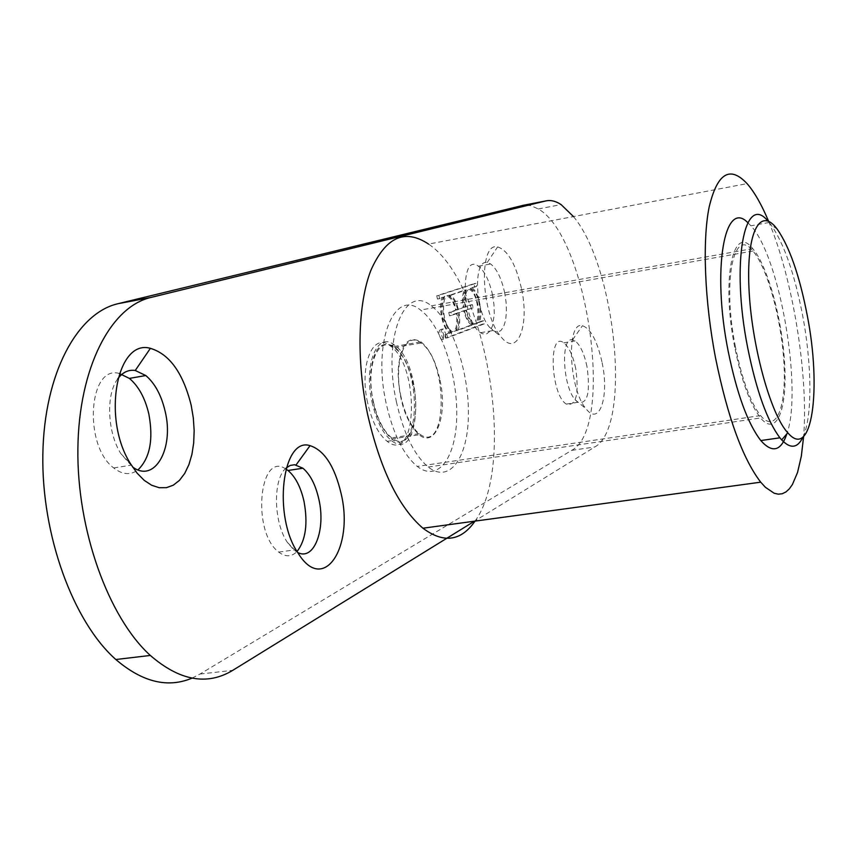 <?xml version="1.0" encoding="UTF-8"?>
<svg xmlns="http://www.w3.org/2000/svg" width="857" height="857" viewBox="0 0 857 857"><rect width="100%" height="100%" fill="white"/><g stroke="black" fill="none" stroke-linecap="round" stroke-linejoin="round"><path stroke-width="0.64" stroke-dasharray="4.29 3.21" d="M443.423 333.705C444.012 338.322 443.305 340.315 441.301 339.672C438.184 333.973 438.173 330.513 441.259 329.324L443.423 333.705M445.544 333.341C446.133 337.958 445.426 339.95 443.423 339.308C440.316 333.598 440.305 330.149 443.38 328.949L445.544 333.341M473.075 307.792L466.422 310.148C468.061 316.479 470.268 320.743 473.064 322.939C482.791 330.609 481.934 295.494 472.303 289.484C466.572 287.47 464.398 293.298 465.78 306.977L472.432 304.642L473.075 307.792L464.365 310.513C465.994 316.833 468.201 321.096 471.007 323.303C480.756 330.952 479.909 295.858 470.257 289.848C464.515 287.834 462.33 293.672 463.712 307.342L470.386 305.006L471.029 308.156M472.432 304.642L470.386 305.006M465.78 306.977L463.712 307.342M466.422 310.148L464.365 310.513M473.428 324.589L473.075 324.353C470.032 321.943 467.622 317.283 465.854 310.352L459.041 312.762C460.22 320.293 459.834 326.185 457.884 330.416L473.428 324.589L471.018 324.717C467.965 322.307 465.555 317.636 463.787 310.716L456.963 313.126C458.141 320.657 457.745 326.538 455.795 330.77L471.371 324.942M457.884 330.416L455.795 330.77M459.041 312.762L456.963 313.126M465.854 310.352L463.787 310.716M450.9 312.173L457.799 309.763C456.149 303.335 453.856 298.964 450.932 296.661C440.862 288.541 441.237 324.396 451.371 330.898C457.52 333.084 459.888 327.106 458.463 312.966L451.564 315.408L450.9 312.173L448.8 312.548L455.72 310.127C454.06 303.699 451.778 299.339 448.843 297.036C438.763 288.927 439.116 324.76 449.261 331.263C455.431 333.448 457.799 327.47 456.374 313.33L449.464 315.772L448.8 312.548M451.564 315.408L449.464 315.772M458.463 312.966L456.374 313.33M457.799 309.763L455.72 310.127M465.201 307.17C464.044 299.682 464.419 293.908 466.315 289.848L450.9 295.215C454.103 297.733 456.599 302.521 458.388 309.559L463.134 307.545C461.977 300.046 462.352 294.272 464.258 290.223L448.811 295.59C452.014 298.107 454.51 302.885 456.31 309.923L463.134 307.545M458.388 309.559L456.31 309.923M450.611 295.022L448.522 295.397M466.315 289.848L464.258 290.223M472.1 287.952L472.261 288.059C478.956 292.173 483.477 314.798 479.138 322.446L483.68 320.754L484.312 323.86L447.622 337.765L446.958 334.509L451.371 332.345C444.376 327.974 439.845 304.631 444.526 297.025L439.577 298.654L438.902 295.386L476.042 283.313L476.674 286.442L470.214 288.434C476.931 292.537 481.441 315.151 477.103 322.8L481.645 321.096L482.277 324.214L445.511 338.119L444.847 334.873L449.272 332.709C442.266 328.349 437.734 305.006 442.426 297.4L437.456 299.029L436.781 295.761L474.007 283.688L474.639 286.806L470.054 288.316M476.674 286.442L474.639 286.806M476.042 283.313L474.007 283.688M438.902 295.386L436.781 295.761M439.577 298.654L437.456 299.029M444.526 297.025L442.426 297.4M451.853 332.666L449.754 333.03M446.958 334.509L444.847 334.873M447.622 337.765L445.511 338.119M484.312 323.86L482.277 324.214M483.68 320.754L481.645 321.096M479.138 322.446L477.103 322.8M573.472 216.575C616.012 267.18 631.748 427.354 594.747 446.979L474.478 521.195M440.027 380.144C447.911 415.109 435.827 448.672 419.084 434.767C405.822 421.655 398.805 400.519 398.044 371.349C400.23 344.685 407.889 334.862 421.033 341.879C429.603 348.895 435.934 361.654 440.027 380.144M602.139 362.757C609.391 396.384 599.579 426.636 586.145 408.896C568.769 389.539 565.941 320.572 582.439 325.724C590.741 328.617 597.308 340.957 602.139 362.757M521.581 289.066C529.819 326.388 516.964 358.001 500.831 336.555C480.723 313.683 478.463 241.567 497.628 246.912C507.933 250.244 515.914 264.299 521.581 289.066M413.342 384.514C409.239 366.121 402.811 353.448 394.07 346.507C380.647 339.586 372.763 349.41 370.395 375.966C371.027 404.997 378.119 426.004 391.638 438.998C408.714 452.764 421.258 419.298 413.342 384.514M286.217 467.965C272.772 478.495 273.34 522.245 287.449 542.492L293.951 550.012L297.658 552.433M285.906 469.058C259.21 450.171 251.433 532.154 278.718 552.079C285.467 557.221 291.584 557.018 297.068 551.469M586.981 366.517C584.185 353.534 580.243 345.007 575.122 340.925L572.562 339.854C560.574 336.458 562.556 385.768 575.133 399.748L577.779 402.319C587.495 404.59 590.559 392.656 586.981 366.517M575.69 368.339C572.894 355.387 568.919 346.881 563.745 342.821C548.094 330.491 550.569 394.702 566.295 404.097C576.118 406.357 579.257 394.434 575.69 368.339M504.698 292.89C501.527 278.471 496.846 268.819 490.643 263.956L487.172 262.563C473.246 259.082 474.832 310.577 489.368 327.085L492.946 330.566L497.049 332.088L500.702 330.759L503.627 326.71L505.587 320.314L506.444 312.087L506.144 302.703L504.698 292.89M492.55 295.054C489.379 280.668 484.655 271.048 478.399 266.216C459.663 251.722 461.698 321.321 480.573 332.687L482.673 333.802L486.647 333.887L490.011 331.156L492.518 325.885L494.275 314.208L493.986 304.835L492.55 295.054M117.763 378.826C105.797 394.284 107.221 431.971 120.794 453.578L132.492 466.872M119.348 373.491C88.614 364.279 83.097 445.276 113.681 467.933C122.422 474.778 130.532 475.421 138.009 469.861M192.011 678.144L199.992 674.052L571.63 450.375C614.887 428.286 588.031 236.8 538.292 208.969L530.965 205.648L523.895 205.177M371.97 401.783C376.255 420.616 382.779 433.578 391.542 440.68C422.319 464.912 424.215 363.925 394.07 344.803C377.284 331.188 363.539 364.536 371.97 401.783M373.266 401.237C377.305 418.977 383.443 431.178 391.703 437.873C420.626 460.67 422.447 365.65 394.07 347.631C378.248 334.798 365.339 366.218 373.266 401.237M367.567 402.501C359.126 365.286 372.945 331.948 389.785 345.542C420.026 364.621 418.055 465.544 387.182 441.355C378.387 434.263 371.852 421.312 367.567 402.501M802.998 436.995C812.543 416.866 811.965 364.171 802.484 314.658C794.396 273.265 783.855 243.249 770.882 224.62L767.84 220.977M747.818 222.67L750.903 225.798C779.838 256.393 802.784 389.624 786.876 433.824M735.413 346.828C722.162 280.989 733.742 225.948 752.917 251.005C767.572 267.823 781.82 320.529 783.994 364.193C786.405 408.103 775.821 434.113 760.534 415.581C750.443 402.533 742.066 379.608 735.413 346.828M386.1 403.09C372.313 341.643 394.241 287.995 420.541 310.052C440.852 324.696 457.424 373.866 456.749 415.441C456.406 457.242 438.281 482.855 417.23 466.433C403.422 454.821 393.042 433.706 386.1 403.09M400.969 396.759C393.063 361.536 405.522 330.041 421.033 343.014C448.822 361.247 447.493 456.663 419.137 433.631C411.049 426.882 404.986 414.584 400.969 396.759M734.728 347.224C721.091 279.425 733.024 222.852 752.735 248.605C767.818 265.916 782.473 320.122 784.723 365.05C787.208 410.235 776.324 437.07 760.566 417.959C750.196 404.536 741.584 380.958 734.728 347.224M396.384 401.708C403.518 433.278 414.135 455.056 428.221 467.044C449.732 484.055 468.147 457.606 468.404 414.531C468.993 371.692 452.025 320.989 431.285 305.842C404.472 283.089 382.201 338.29 396.384 401.708M475.024 521.12C516.803 464.237 486.337 282.103 428.554 244.084L747.068 183.623M768.622 221.32C792.757 278.182 808.494 374.852 803.641 436.427M199.992 674.052L232.793 670.324M571.63 450.375L594.747 446.979M443.38 328.949L441.259 329.324M443.423 339.308L441.301 339.672M472.303 289.484L470.257 289.848M473.064 322.939L471.007 323.303M473.075 324.353L471.018 324.717M450.932 296.661L448.843 297.036M451.371 330.898L449.261 331.263M450.9 295.215L448.811 295.59M451.371 332.345L449.272 332.709M472.261 288.059L470.214 288.434M391.638 438.998L419.084 434.767M394.07 346.507L421.033 341.879M287.449 542.492L298.354 553.536M278.718 552.079L293.951 550.012M575.133 399.748L586.145 408.896M572.562 339.854L582.439 325.724M566.295 404.097L577.779 402.319M563.745 342.821L575.122 340.925M489.368 327.085L500.831 336.555M487.172 262.563L497.628 246.912M480.573 332.687L492.946 330.566M478.399 266.216L490.643 263.956M120.794 453.578L130.639 463.937M113.681 467.933L130.457 465.297M538.292 208.969L561.089 204.587M387.182 441.355L391.542 440.68M389.785 345.542L394.07 344.803M777.299 229.28L770.882 224.62M769.168 222.466L750.903 225.798M752.917 251.005L420.541 310.052M760.534 415.581L417.23 466.433M421.033 343.014L394.07 347.631M419.137 433.631L391.703 437.873M428.221 467.044L760.566 417.959M431.285 305.842L752.735 248.605"/><path stroke-width="1.29" d="M474.478 521.195L232.793 670.324C207.201 685.814 179.713 680.844 150.329 655.444C108.336 617.394 76.766 529.744 77.88 448.565C78.833 367.257 110.971 306.624 150.821 297.475L545.577 200.977C550.515 199.82 555.69 201.031 561.089 204.587L573.472 216.575M341.097 493.493C354.177 547.227 323.625 594.458 298.354 553.536C272.472 516.803 282.135 436.384 310.052 445.651C324.257 450.279 334.616 466.229 341.097 493.493M191.197 405.318L193.318 417.98L194.164 430.643L193.693 442.919L191.925 454.381L188.904 464.676L184.705 473.439L179.456 480.359L173.318 485.169L166.483 487.654L159.188 487.708L151.689 485.266L144.244 480.381L137.141 473.193L130.639 463.937C101.629 418.955 116.691 338.472 150.393 348.338C169.547 354.07 183.141 373.063 191.197 405.318M297.658 552.433C313.941 561.346 325.981 529.68 318.868 499.31C315.59 484.837 310.266 474.478 302.917 468.222L294.604 464.73L290.244 465.426L286.217 467.965M297.068 551.469C305.724 540.264 308.049 523.595 304.031 501.452C300.753 487.033 295.397 476.706 287.984 470.482L285.906 469.058M132.492 466.872C154.656 483.83 174.303 448.447 165.165 411.435C161.405 395.313 154.946 383.347 145.797 375.537L135.245 370.481C128.496 369.474 122.669 372.249 117.763 378.826M138.009 469.861C149.921 458.227 153.542 439.662 148.872 414.145C145.101 398.087 138.598 386.164 129.375 378.398L119.348 373.491M523.895 205.177L117.966 303.71C77.237 313.019 44.178 373.448 42.85 454.231C41.35 534.907 73.166 621.85 115.845 659.515C142.337 682.14 167.715 688.342 192.011 678.144M767.84 220.977C744.294 192 730.764 263.024 747.733 347.985C756.399 390.803 767.122 420.744 779.913 437.809L781.691 439.909C790.593 449.186 797.696 448.222 802.998 436.995M807.069 314.508C821.906 388.714 812.179 461.527 787.776 432.774C770.357 414.092 751.31 344.225 748.954 287.834C746.34 231.165 760.438 206.109 777.299 229.28C789.479 246.848 799.41 275.258 807.069 314.508M786.876 433.824C780.973 451.221 772.286 453.471 760.812 440.552C747.743 423.594 736.859 393.781 728.161 351.124C711.685 269.034 724.572 198.438 747.818 222.67M428.554 244.084C404.868 228.305 385.639 237.057 370.877 270.341C357.905 303.71 356.266 360.476 367.546 414.07C380.154 469.175 398.612 507.215 422.93 528.212C443.637 543.617 461.002 541.26 475.024 521.12M803.641 436.427L801.316 456.245L797.535 472.507L792.371 484.591L789.286 488.897L785.912 491.961L782.248 493.739L778.338 494.178L774.192 493.257L765.355 487.258L760.727 482.18C742.762 458.763 727.743 417.541 715.659 358.537C704.583 301.203 702.247 241.342 709.135 207.115C717.266 173.157 729.907 165.326 747.068 183.623C754.449 192.086 761.637 204.652 768.622 221.32M522.395 205.466L545.577 200.977M117.966 303.71L150.821 297.475M296.104 464.901L310.052 445.651M287.984 470.482L302.917 468.222M135.245 370.481L150.393 348.338M129.375 378.398L145.797 375.537M115.845 659.515L150.329 655.444M787.776 432.774L781.691 439.909M779.913 437.809L760.812 440.552M422.93 528.212L760.727 482.18"/></g></svg>
